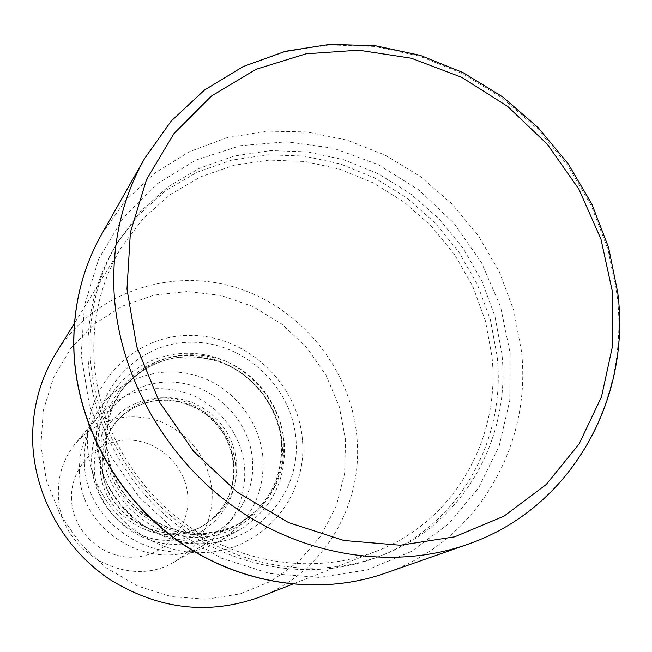 <?xml version="1.0" encoding="UTF-8"?>
<svg xmlns="http://www.w3.org/2000/svg" width="652" height="652" viewBox="0 0 652 652"><rect width="100%" height="100%" fill="white"/><g stroke="black" fill="none" stroke-linecap="round" stroke-linejoin="round"><path stroke-width="0.49" stroke-dasharray="3.26 2.44" d="M93.978 358.144C92.315 316.945 101.663 279.675 122.038 246.317L143.774 217.833L170.4 194.402L200.922 176.7L234.272 165.184L269.309 160.099L304.924 161.5L339.994 169.235L373.457 182.984L404.338 202.275L431.706 226.488L454.778 254.883L472.863 286.619L485.39 320.768L491.942 356.31C500.85 438.429 454.387 521.282 376.628 551.103C318.559 573.89 247.092 565.61 190.734 527.688C134.516 489.579 97.352 424.077 93.978 358.144M56.096 352.976C92.934 293.522 168.2 267.247 234.37 287.067C300.637 306.75 351.428 369.301 356.994 438.168C363.156 505.145 323.62 572.603 259.936 597.004M90.204 355.169C88.517 313.262 97.873 275.25 118.281 241.15L140.604 211.354L168.053 186.806L199.61 168.208L234.133 156.048L270.458 150.596L307.402 151.883L343.808 159.773L378.567 173.921L410.654 193.84L439.114 218.885L463.107 248.298L481.934 281.191L494.99 316.587L501.844 353.449C511.249 438.975 462.504 525.357 381.045 555.724C321.028 578.626 247.467 569.595 189.536 530.223C131.761 490.671 93.652 423.091 90.204 355.169M88.093 358.168C86.431 316.538 95.738 278.779 116.015 244.883L138.2 215.274L165.486 190.857L196.839 172.356L231.15 160.253L267.255 154.809L303.971 156.064L340.157 163.88L374.696 177.923L406.579 197.703L434.86 222.577L458.698 251.794L477.394 284.476L490.353 319.651L497.142 356.285C506.441 441.274 457.924 527.101 376.97 557.281C317.312 580.044 244.239 571.087 186.716 531.999C129.34 492.733 91.508 425.642 88.093 358.168M71.533 499.717C69.854 468.071 96.186 440.32 127.083 440.076C157.971 439.375 186.187 465.74 187.866 496.742C190.001 527.729 164.736 556.246 133.375 557.142C102.03 558.511 72.747 531.38 71.533 499.717M58.378 495.178C57.775 475.324 63.611 457.908 75.885 442.928C99.055 418.535 126.887 411.273 159.381 421.151C190.637 434.33 208.232 457.737 212.177 491.355C213.017 521.902 200.604 545.292 174.94 561.511C128.517 590.875 58.753 551.722 58.378 495.178M79.52 472.529C78.81 451.16 85.037 432.447 98.199 416.4C123.032 390.287 152.886 382.61 187.776 393.368C219.219 404.843 242.43 435.65 244.679 468.967C245.714 501.787 232.495 526.897 205.021 544.281C155.298 575.781 80.066 533.409 79.52 472.529M94.369 470.019C92.225 431.412 124.206 397.883 161.688 397.842C199.145 397.239 233.432 429.366 235.698 467.011C238.51 504.64 208.11 539.31 169.944 540.329C131.818 541.918 95.95 508.633 94.369 470.019M252.528 460.793C255.82 503.564 221.378 543.092 177.89 544.29C134.442 546.14 93.448 508.12 91.671 464.069C89.242 420.035 125.738 381.99 168.338 382.048C210.922 381.477 249.855 418.005 252.528 460.793M84.426 462.675C83.652 439.847 90.212 419.815 104.092 402.594C127.042 374.851 166.912 364.753 201.052 377.141C235.217 389.513 260.523 422.928 263.041 459.081C264.239 494.917 249.773 522.203 219.651 540.94C165.901 574.339 85.07 528.291 84.426 462.675M98.11 447.81C97.262 423.947 104.075 403.05 118.534 385.104C142.438 356.204 184.011 345.796 219.626 358.812C255.266 371.819 281.721 406.726 284.451 444.46C285.804 481.852 270.8 510.312 239.431 529.84L227.295 535.488L214.353 539.269L200.897 541.087L187.205 540.883L173.579 538.658L160.31 534.444L147.702 528.332L136.04 520.443L125.567 510.956L116.529 500.076L109.12 488.046L103.513 475.129L99.813 461.616L98.11 447.81M302.512 440.801C307.263 497.753 261.859 550.85 203.522 552.586C145.249 555.194 89.805 503.8 87.474 444.55C84.271 385.316 133.375 334.9 190.123 335.421C246.847 335.095 298.592 383.808 302.512 440.801M40.872 445.365L43.325 410.418L53.554 377.459L70.889 348.176L94.32 324.003L122.56 306.049L154.116 295.087L187.409 291.525L220.832 295.413L252.805 306.456L281.86 324.085L306.685 347.443L326.139 375.43L339.325 406.775L345.593 440.051L344.574 473.702L336.236 506.156L320.849 535.814L299.048 561.176L271.811 580.883L240.401 593.833L206.399 599.221L171.541 596.629L137.686 586.091L106.667 568.088L80.212 543.548L59.764 513.792L46.422 480.459L40.872 445.365M81.198 355.014L84.475 305.234L98.851 258.673L123.318 217.719L156.35 184.345L196.048 160.025L240.303 145.698L286.888 141.802L333.588 148.273L378.258 164.63L418.934 189.976L453.849 223.123L481.469 262.569L500.549 306.587L510.174 353.237L509.774 400.442L499.171 446.025L478.649 487.794L448.935 523.605L411.282 551.51L367.394 569.864L319.423 577.428L269.863 573.532L221.411 558.169L176.79 532.008L138.55 496.416L108.884 453.368L89.43 405.324L81.198 355.014M101.59 234.329L125.29 200.84L154.834 173.082L189.056 151.875L226.692 137.792L266.44 131.133L306.962 131.957L346.97 140.099L385.234 155.192L420.589 176.7L451.991 203.897L478.503 235.951L499.334 271.892L513.809 310.645L521.445 351.045C532.203 445.935 476.742 542.04 384.786 573.361M144.581 158.542L171.158 121.117L204.296 90.31L242.691 67.001L284.9 51.769L329.447 44.907L374.867 46.447L419.709 56.162L462.618 73.611L502.325 98.159L537.672 129.014L567.631 165.225L591.315 205.714L607.974 249.308L617.053 294.704C630.394 401.249 570.068 509.399 467.019 544.55M234.052 465.365C234.899 490.98 224.858 510.875 203.921 525.056C163.848 552.505 100.881 518.381 100.343 468.177C99.732 449.962 105.257 434.199 116.92 420.899L125.111 413.303L134.491 407.264L144.793 402.952L155.698 400.475L166.92 399.896L178.126 401.224L189.015 404.403L199.276 409.342L208.64 415.903L216.831 423.906L223.636 433.115L228.868 443.287L232.373 454.134L234.052 465.365M102.217 466.278C101.59 447.957 107.148 432.105 118.876 418.739L127.116 411.094L136.545 405.031L146.896 400.695L157.874 398.209L169.153 397.63L180.425 398.967L191.37 402.17L201.696 407.141L211.109 413.743L219.349 421.787L226.195 431.053L231.46 441.282L234.989 452.195L236.684 463.49C237.54 489.253 227.442 509.261 206.399 523.515C166.105 551.119 102.771 516.783 102.217 466.278M102.038 447.109C99.259 397.647 140.172 355.201 187.825 355.479C235.453 355.038 279.032 396 282.202 443.89C286.065 491.755 247.744 536.083 198.974 537.387C150.253 539.432 104.084 496.588 102.038 447.109M281.574 442.961C282.854 477.989 268.909 504.778 239.74 523.328C186.782 557.069 105.885 511.396 105.094 446.09C104.271 423.132 110.905 403.091 124.997 385.968C151.484 358.241 183.351 350.23 220.588 361.933C254.158 374.378 279.007 407.37 281.574 442.961M106.569 444.517C105.738 421.461 112.397 401.33 126.545 384.134C153.147 356.294 185.144 348.258 222.544 360.026C256.252 372.528 281.224 405.666 283.807 441.42C285.111 476.604 271.11 503.507 241.819 522.138C188.64 556.017 107.368 510.125 106.569 444.517M296.032 440.035C300.393 492.928 258.168 542.081 204.125 543.597C150.139 545.928 98.851 498.356 96.626 443.49C93.586 388.633 138.998 341.787 191.672 342.21C244.329 341.835 292.438 387.109 296.032 440.035M122.038 246.317L74.442 323.31M118.281 241.15L116.015 244.883M73.937 352.919L73.953 353.343M98.199 416.4L75.885 442.928M203.921 525.056C224.459 511.266 234.378 491.641 233.693 466.164L232.039 454.884L228.542 443.955L223.286 433.678L216.431 424.362L208.159 416.278L198.721 409.652L188.395 404.672L177.483 401.493L166.284 400.173L155.135 400.76L144.345 403.221L134.198 407.484L124.972 413.425L118.876 418.739C107.368 431.763 101.875 447.419 102.388 465.691C102.714 516.686 167.303 550.989 206.399 523.515L203.921 525.056M118.534 385.104L104.092 402.594M239.74 523.328C268.64 505.039 282.512 478.421 281.338 443.474C278.869 407.826 253.856 374.55 220.172 362.104C182.91 350.474 151.182 358.429 124.997 385.968L126.545 384.134C112.519 401.119 105.893 421.127 106.659 444.167L108.289 457.386L111.851 470.345L117.262 482.741L124.41 494.289L133.138 504.721L143.236 513.8L154.483 521.315L166.61 527.101L179.333 531.046L192.356 533.067L205.396 533.149L218.159 531.298L230.384 527.598L239.74 523.328M239.431 529.84L219.651 540.94M205.021 544.281L174.94 561.511M381.045 555.724L376.97 557.281M376.628 551.103L292.398 584.233"/><path stroke-width="0.98" d="M292.398 584.233L259.936 597.004C208.558 615.439 158.412 609.53 109.503 579.261C64.507 549.049 35.086 496.857 32.755 443.743C31.646 410.556 39.43 380.295 56.096 352.976L74.442 323.31M467.019 544.55C394.101 570.044 305.006 556.914 234.761 507.452C164.703 457.769 118.493 374.672 114.051 292.072C111.9 243.098 122.071 198.591 144.581 158.542L171.248 120.987L204.532 90.033L243.082 66.602L285.413 51.28L330.018 44.336L375.438 45.77L420.255 55.355L463.132 72.641L502.806 97.009L538.144 127.678L568.12 163.709L591.845 204.027L608.585 247.475L617.77 292.772C631.56 399.529 571.005 509.082 467.019 544.55L384.786 573.361C319.692 596.099 240.995 584.82 179.341 541.673C117.849 498.324 77.596 425.609 74.026 352.74C72.331 309.537 81.516 270.067 101.59 234.329C81.451 270.238 72.233 309.765 73.937 352.919M126.985 289.08L130.4 232.381L146.48 179.602L174.051 133.456L211.321 96.137L256.138 69.259L306.081 53.806L358.633 50.171L411.314 58.224L461.755 77.344L507.761 106.512L547.378 144.345L578.903 189.17L600.948 239.048L612.448 291.843L612.717 345.242L601.519 396.799L579.066 444.053L546.123 484.583L504.004 516.148L454.591 536.841L400.295 545.219L343.938 540.492L288.608 522.602L237.483 492.333L193.522 451.282L159.292 401.754L136.724 346.628L126.985 289.08M144.581 158.542L101.59 234.329M384.786 573.361C319.293 596.213 240.596 584.754 179.129 541.763C117.833 498.552 77.653 426.212 73.953 353.343"/></g></svg>

